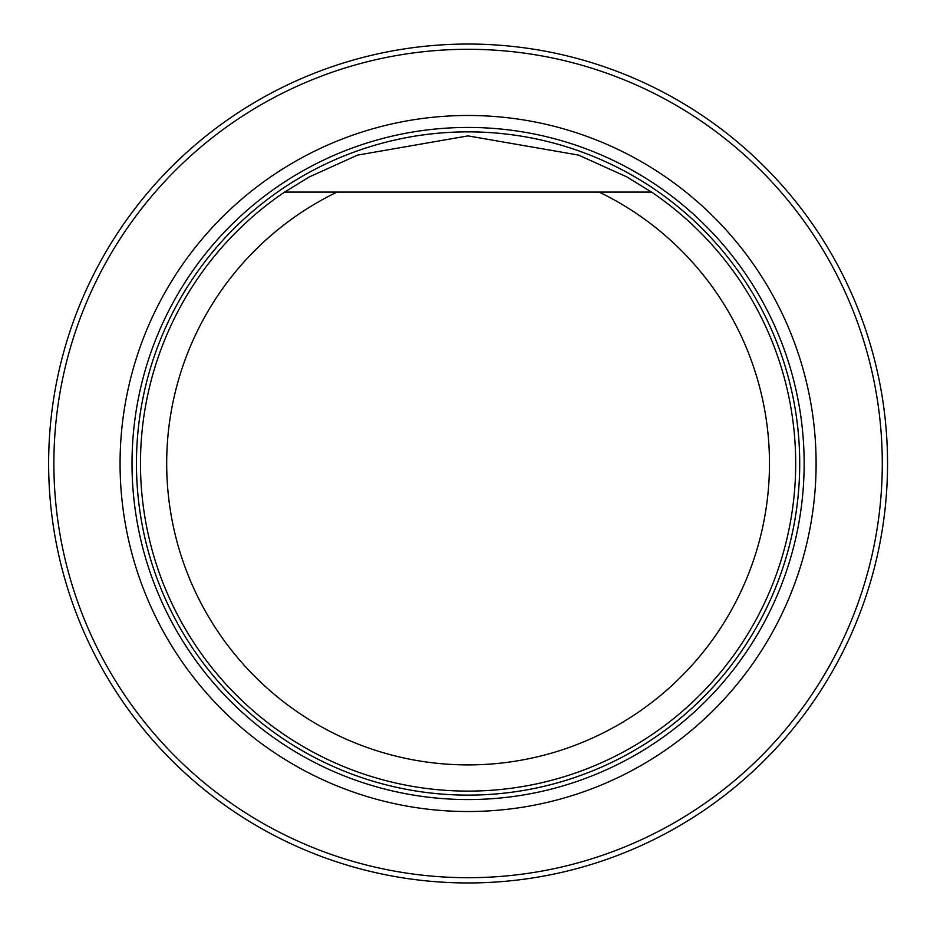 <?xml version="1.0" encoding="UTF-8"?>
<svg xmlns="http://www.w3.org/2000/svg" width="927" height="927" viewBox="0 0 927 927"><rect width="100%" height="100%" fill="white"/><g stroke="black" fill="none" stroke-linecap="round" stroke-linejoin="round"><path stroke-width="1.39" d="M120.07 463.5A348.007 348.007 0 0 0 642.087 764.891A348.007 348.007 0 0 0 642.087 162.109A348.007 348.007 0 0 0 120.07 463.5M53.882 463.5A414.207 414.207 0 0 0 675.18 822.214A414.207 414.207 0 0 0 675.18 104.786A414.207 414.207 0 0 0 53.882 463.5M48.633 463.5A419.444 419.444 0 0 1 677.811 100.243A419.444 419.444 0 0 1 677.811 826.757A419.444 419.444 0 0 1 48.633 463.5M646.664 192.086L599.12 192.086A301.391 301.391 0 0 1 703.663 651.496A301.391 301.391 0 0 1 232.503 651.496A301.391 301.391 0 0 1 337.046 192.086L651.554 192.086A327.613 327.613 0 0 1 714.01 679.943A327.613 327.613 0 0 1 222.156 679.943A327.613 327.613 0 0 1 284.612 192.086L337.046 192.086L284.612 192.086L309.386 176.895L357.498 155.122L468.019 135.887L578.599 155.099L626.71 176.848L651.554 192.086M468.089 799.561A336.061 336.061 0 0 0 804.149 463.5A336.061 336.061 0 0 0 468.089 127.439A336.061 336.061 0 0 0 132.016 463.5A336.061 336.061 0 0 0 468.089 799.561M468.089 795.123A331.623 331.623 0 0 0 755.285 297.683A331.623 331.623 0 0 0 180.881 297.683A331.623 331.623 0 0 0 468.089 795.123A331.634 331.634 0 0 0 755.285 297.683A331.634 331.634 0 0 0 180.881 297.683A331.634 331.634 0 0 0 468.089 795.134"/></g></svg>
